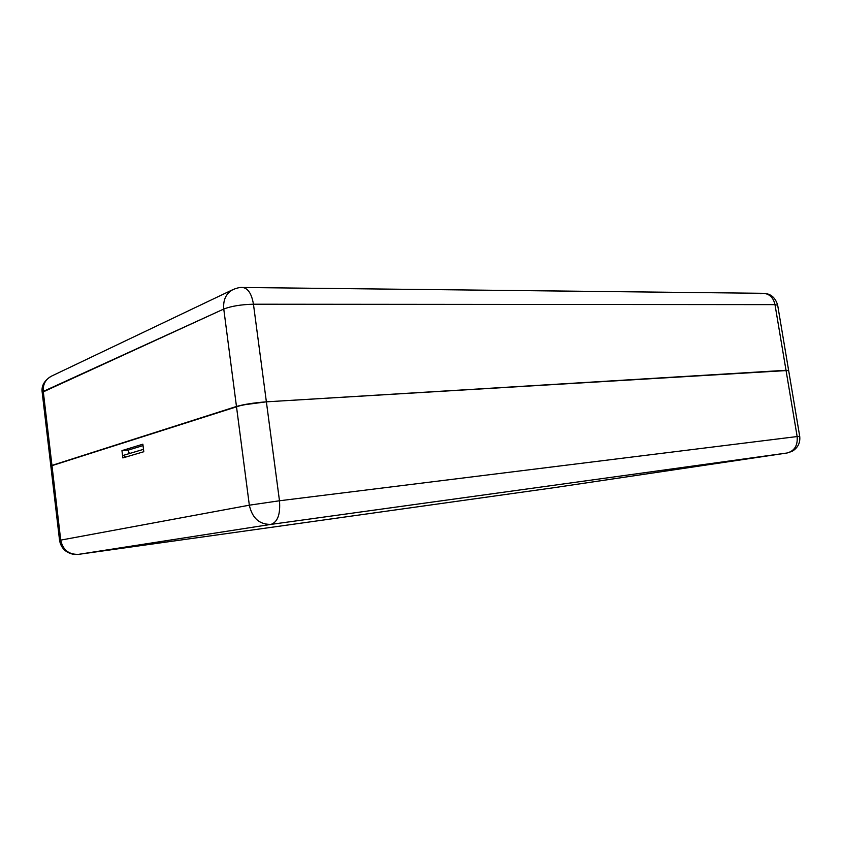 <?xml version="1.0" encoding="UTF-8"?>
<svg xmlns="http://www.w3.org/2000/svg" width="842" height="842" viewBox="0 0 842 842"><rect width="100%" height="100%" fill="white"/><g stroke="black" fill="none" stroke-linecap="round" stroke-linejoin="round"><path stroke-width="1.26" d="M788.365 370.701L786.018 370.291L266.377 401.834L242.043 405.055L50.836 466.015L236.465 406.465L249.337 505.189L60.719 540.122L51.951 465.405L50.836 466.005L236.465 406.465L249.337 505.189L279.481 500.769L266.377 401.834L786.018 370.291L797.153 436.545L279.481 500.769L266.377 401.834C254.179 402.75 244.201 404.297 236.465 406.465L249.727 403.676L266.377 401.834L786.018 370.291L797.153 436.545L279.481 500.769L249.337 505.189L60.719 540.122L43.268 391.435L223.761 309.035L236.465 406.465L51.951 465.405L43.268 391.435L42.195 392.361L223.761 309.035L236.465 406.465C244.201 404.297 254.179 402.75 266.377 401.834L253.453 304.215L774.987 304.636L786.018 370.291L788.365 370.701M121.953 450.617L122.848 457.922L143.793 451.733L142.866 444.187L121.953 450.617L142.866 444.187L143.793 451.733L122.848 457.922L121.953 450.617L128.3 450.091L143.035 445.586L128.3 450.091L121.953 450.617M78.527 554.352L553.815 487.718L787.038 453.007L271.061 524.377L78.611 554.341L271.061 524.377C259.504 524.65 252.263 518.251 249.337 505.189C252.263 518.251 259.504 524.65 271.061 524.377C277.702 522.008 280.512 514.146 279.481 500.769C280.512 514.146 277.702 522.008 271.061 524.377L787.038 453.007C794.48 451.007 797.848 445.523 797.153 436.545L799.711 436.303L797.153 436.545C797.848 445.523 794.48 451.007 787.038 453.007L553.815 487.718L78.611 554.341C68.865 554.71 62.897 549.963 60.719 540.122C62.897 549.963 68.865 554.71 78.611 554.341L73.57 554.341C65.665 552.699 61.003 548.047 59.561 540.396L60.719 540.122L59.561 540.396L42.195 392.361C41.237 385.868 44.3 380.468 51.383 376.185C45.5 379.374 42.795 384.457 43.268 391.435C42.795 384.457 45.5 379.374 51.383 376.185L233.002 289.574M760.421 293.7L763.399 293.311C769.525 293.858 773.388 297.636 774.987 304.636C773.388 297.636 769.525 293.858 763.399 293.311L767.641 293.963C772.472 295.321 775.808 299.057 777.661 305.172L774.987 304.636L777.661 305.172L788.628 370.427L266.377 401.834L253.453 304.215C241.244 304.509 231.35 306.12 223.761 309.035C222.983 299.889 226.045 293.405 232.939 289.606C226.045 293.405 222.983 299.889 223.761 309.035C231.35 306.12 241.244 304.509 253.453 304.215C251.684 293.826 248.053 288.248 242.58 287.48C248.053 288.248 251.684 293.826 253.453 304.215L774.987 304.636L786.018 370.291L788.638 370.448L799.711 436.303C800.405 442.797 797.9 447.797 792.196 451.301L787.038 453.007M128.742 453.754L128.3 450.091L128.742 453.754M128.984 452.396L129.131 453.638L128.984 452.396M143.498 449.333L123.511 455.322L125.595 457.111L123.511 455.322L143.498 449.333M787.102 452.996L553.878 487.707L78.569 554.352M763.399 293.311L242.58 287.48C240.307 287.196 237.097 287.911 232.939 289.606"/></g></svg>
